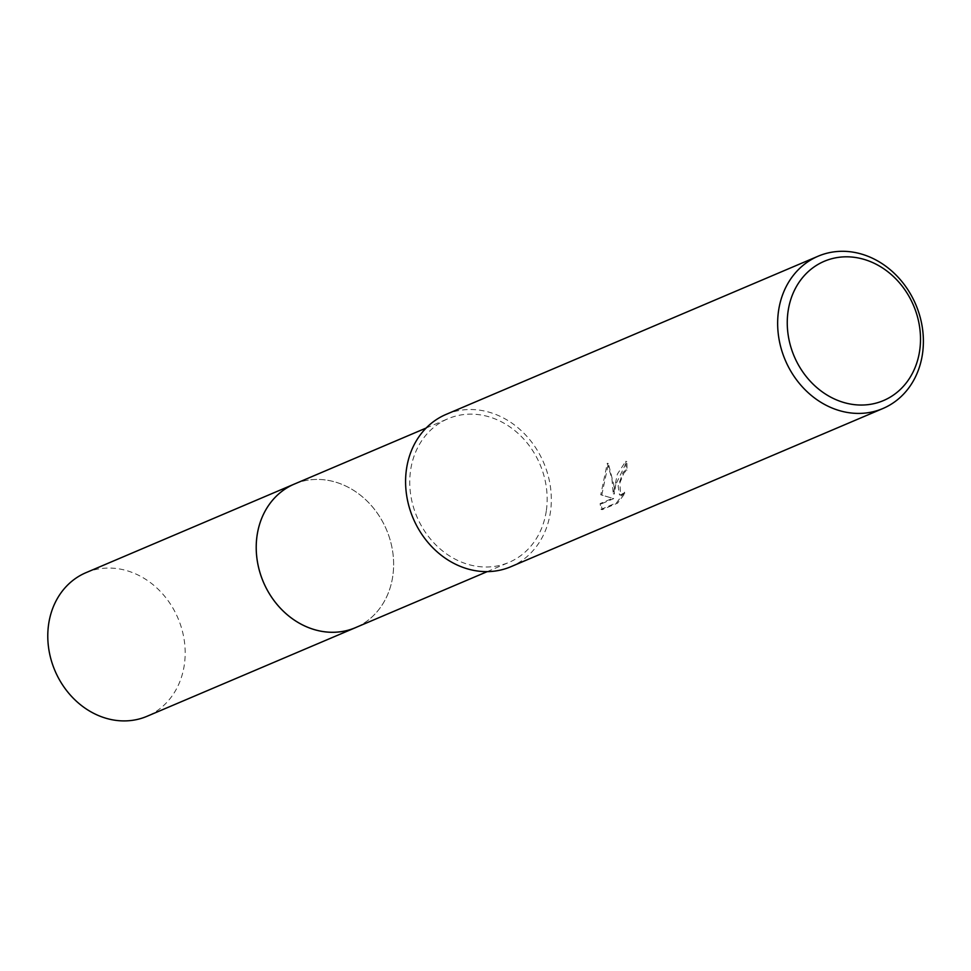 <?xml version="1.0" encoding="UTF-8"?>
<svg xmlns="http://www.w3.org/2000/svg" width="971" height="971" viewBox="0 0 971 971"><rect width="100%" height="100%" fill="white"/><g stroke="black" fill="none" stroke-linecap="round" stroke-linejoin="round"><path stroke-width="0.73" stroke-dasharray="4.86 3.64" d="M294.395 484.044A78.032 66.878 -113 0 1 375.607 510.819A78.032 66.878 -113 0 1 392.527 550.593A78.032 66.878 -113 0 1 392.745 576.373A78.032 66.878 -113 0 1 355.459 627.654M295.148 483.728A78.032 66.89 -113 0 1 375.607 510.819A78.032 66.89 -113 0 1 392.527 550.593A78.032 66.89 -113 0 1 392.745 576.373A78.032 66.89 -113 0 1 356.211 627.339M546.272 511.086A78.032 66.878 -113 0 1 508.986 562.379A78.032 66.878 -113 0 1 437.666 546.673A78.032 66.878 -113 0 1 410.636 470.049A78.032 66.878 -113 0 1 447.922 418.768A78.032 66.878 -113 0 1 519.242 434.474A78.032 66.878 -113 0 1 546.272 511.086M615.76 484.529L614.291 494.045L613.903 485.318L608.38 463.58L601.777 495.076L613.696 498.609L601.146 503.949L602.154 509.678L617.629 503.099L625.615 492.503L622.387 494.943L620.542 495.161L619.911 482.769L624.062 472.792L626.963 470.219A82.753 70.932 67 0 0 626.817 461.601L615.76 484.529M446.065 414.411A82.753 70.932 -113 0 1 521.706 431.075A82.753 70.932 -113 0 1 550.387 512.336A82.753 70.932 -113 0 1 510.843 566.724M624.571 492.188L616.549 502.784L601.073 509.362L600.102 503.621L612.64 498.293L600.758 494.773L607.3 463.264L611.936 478.861L613.259 493.729L617.362 474.151L625.761 461.286A81.576 69.924 -113 0 1 625.931 469.903L623.03 472.476L618.151 485.986L619.498 494.846L621.331 494.627L624.571 492.188L625.615 492.503M625.931 469.903L626.963 470.219M601.073 509.362L602.154 509.678M616.549 502.784L617.629 503.099M625.761 461.286L626.817 461.601M613.259 493.729L614.291 494.045M600.102 503.621L601.146 503.949M612.64 498.293L613.696 498.609M600.758 494.773L601.777 495.076M607.3 463.264L608.38 463.58M85.946 572.684A78.032 66.878 -113 0 1 127.492 570.863A78.032 66.878 -113 0 1 184.417 641.515A78.032 66.878 -113 0 1 147.022 716.295M295.463 483.594A78.044 66.89 -113 0 1 335.93 482.223A78.044 66.89 -113 0 1 392.782 552.22A78.044 66.89 -113 0 1 356.527 627.205M487.236 571.628L508.986 562.379M620.542 495.161L619.498 494.846M426.172 428.017L447.922 418.768"/><path stroke-width="1.46" d="M487.236 571.628L355.459 627.654A78.032 66.878 -113 0 1 284.139 611.948A78.032 66.878 -113 0 1 257.109 535.337A78.032 66.878 -113 0 1 294.395 484.044A78.044 66.89 -113 0 1 295.463 483.594M356.211 627.339A78.032 66.89 -113 0 1 284.467 612.276A78.032 66.89 -113 0 1 257.097 535.337A78.032 66.89 -113 0 1 295.148 483.728M922.45 354.124A82.753 70.932 -113 0 1 882.906 408.512A82.753 70.932 -113 0 1 807.265 391.859A82.753 70.932 -113 0 1 778.584 310.599A82.753 70.932 -113 0 1 818.14 256.198A82.753 70.932 -113 0 1 893.781 272.863A82.753 70.932 -113 0 1 922.45 354.124M882.906 408.512L510.843 566.724A82.753 70.932 -113 0 1 435.19 550.072A82.753 70.932 -113 0 1 406.521 468.811A82.753 70.932 -113 0 1 446.065 414.411L818.14 256.198M919.646 350.822A75.665 64.851 -113 0 1 843.216 402.322A75.665 64.851 -113 0 1 788.112 311.036A75.665 64.851 -113 0 1 864.554 259.536A75.665 64.851 -113 0 1 919.646 350.822M356.527 627.205A78.044 66.89 -113 0 1 355.459 627.679L147.022 716.295A78.032 66.878 -113 0 1 105.487 718.103A78.032 66.878 -113 0 1 48.55 647.463A78.032 66.878 -113 0 1 85.946 572.684L426.172 428.017M355.459 627.679A78.044 66.89 -113 0 1 313.912 629.487A78.044 66.89 -113 0 1 256.975 558.823A78.044 66.89 -113 0 1 294.383 484.044"/></g></svg>
